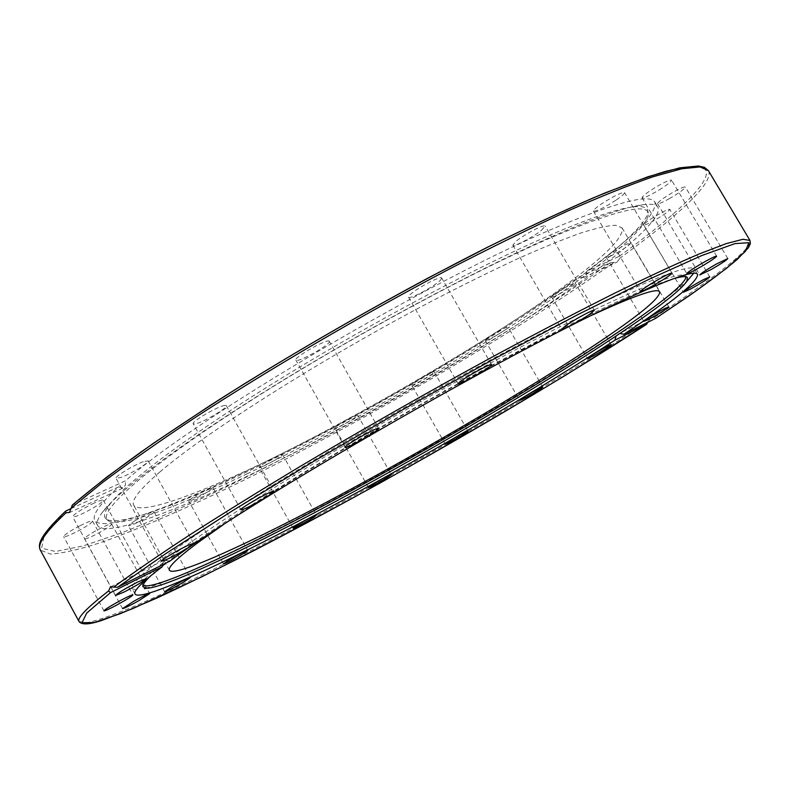 <?xml version="1.0" encoding="UTF-8"?>
<svg xmlns="http://www.w3.org/2000/svg" width="790" height="790" viewBox="0 0 790 790"><rect width="100%" height="100%" fill="white"/><g stroke="black" fill="none" stroke-linecap="round" stroke-linejoin="round"><path stroke-width="0.59" stroke-dasharray="3.95 2.96" d="M151.334 575.278L162.266 566.025M166.137 562.994C198.734 537.763 270.229 491.656 357.11 440.85C443.96 390.082 538.049 339.483 600.232 309.7C634.646 293.268 658.969 282.978 673.189 278.821M143.069 585.153L142.565 584.333C139.712 577.115 194.103 536.578 293.179 476.005C391.988 415.57 520.541 344.924 598.376 307.853C652.718 282.218 681.74 271.572 685.453 275.927L685.898 276.786M136.048 590.041L132.177 588.748C127.407 582.161 182.352 540.646 285.615 477.348C388.601 414.177 523.869 339.848 604.952 301.395C662.069 274.584 691.941 263.87 694.568 269.262L693.66 273.31M688.238 279.69C641.51 324.769 423.805 454.724 273.607 531.048C212.777 562.125 169.692 581.331 144.363 588.649M260.759 465.784L259.199 467.463C259.298 468.816 275.661 460.313 280.855 456.215L282.484 454.477C282.465 453.085 265.884 461.706 260.759 465.784M192.365 497.809L188.731 500.998C192.217 500.554 199.06 497.177 209.261 490.867L212.964 487.628C209.498 488.052 202.635 491.449 192.365 497.809M335.256 427.301L334.891 427.953C335.009 429.454 354.434 418.888 357.238 415.807L357.643 415.115C357.603 413.565 337.883 424.299 335.256 427.301M411.521 384.789L411.541 384.858C411.778 386.507 434.579 373.591 434.194 372.021L434.184 371.932C434.006 370.234 410.859 383.377 411.521 384.789M485.574 340.51C488.546 340.48 509.422 328.146 508.128 327.188L507.773 327.1C505.007 327.001 483.796 339.512 485.179 340.431L485.574 340.51M553.346 296.793C558.945 294.947 576.562 284.104 575.337 283.235L573.757 283.452C568.237 285.22 550.373 296.22 551.687 297.03L553.346 296.793M610.236 256.306C621.473 250.588 628.435 246.105 631.101 242.846L627.319 243.922C619.834 247.201 605.18 256.651 606.355 257.422L610.236 256.306M650.861 222.316C661.911 216.292 668.241 211.987 669.851 209.409C669.397 208.985 667.027 209.854 662.761 212.006C651.622 218.089 645.272 222.405 643.702 224.953C644.186 225.367 646.576 224.488 650.861 222.316M669.16 198.754C679.193 192.908 684.594 188.998 685.365 187.013C684.456 186.499 680.595 188.119 673.791 191.871C663.689 197.776 658.277 201.687 657.576 203.623C658.514 204.126 662.375 202.507 669.16 198.754M659.097 189.985C667.254 184.87 671.411 181.582 671.569 180.12C669.821 179.616 664.123 182.233 654.476 187.971C646.319 193.106 642.181 196.374 642.073 197.786C643.85 198.27 649.528 195.673 659.097 189.985M616.417 199.89C622.016 196.058 624.722 193.629 624.535 192.602C621.325 192.335 613.613 196.118 601.417 203.948C595.887 207.76 593.241 210.15 593.458 211.128C596.667 211.384 604.33 207.642 616.417 199.89M541.318 230.433L545.189 226.059C544.784 223.777 524.965 234.008 516.532 240.881L512.829 245.107C513.352 247.329 532.766 237.306 541.318 230.433M440.869 279.739L441.709 278.021C441.225 275.048 413.753 289.891 409.26 295.559L408.529 297.159C409.161 300.032 436.011 285.565 440.869 279.739M329.341 341.349L329.321 341.3C328.512 337.784 293.278 357.603 295.865 360.122L295.875 360.122C296.852 363.519 331.336 344.173 329.341 341.349M224.794 405.398C218.07 406.1 190.963 421.919 193.224 423.825L194.903 424.003C201.993 423.045 228.438 407.571 226.325 405.606L224.794 405.398M143.296 461.725C133.55 465.172 114.343 476.864 116.051 478.296L121.156 477.367C131.002 473.812 149.794 462.357 148.194 460.866L143.296 461.725M94.277 502.993C81.469 509.283 74.26 513.875 72.641 516.759C73.302 517.361 76.373 516.423 81.864 513.935C94.553 507.684 101.713 503.112 103.322 500.238C102.71 499.635 99.698 500.544 94.277 502.993M79.543 525.992C69.569 531.314 64.276 534.87 63.644 536.647C64.75 537.2 69.125 535.541 76.788 531.68C86.673 526.397 91.936 522.862 92.588 521.064C91.551 520.492 87.196 522.141 79.543 525.992M95.314 531.058C88.243 535.116 84.648 537.694 84.52 538.77C86.238 539.126 91.699 536.795 100.893 531.779C107.934 527.74 111.528 525.172 111.676 524.066C110.027 523.691 104.576 526.021 95.314 531.058M135.189 520.61C130.656 523.414 128.424 525.143 128.503 525.804C131.012 525.824 137.282 522.911 147.315 517.075C151.868 514.27 154.109 512.532 154.05 511.851C151.591 511.811 145.301 514.734 135.189 520.61M169.771 561.177L164.241 560.13L162.217 564.949M159.847 472.005C205.775 432.387 324.809 356.981 434.184 299.854C464.569 284.163 492.772 270.289 518.813 258.241C543.135 247.448 564.04 238.955 581.509 232.783C596.806 227.974 608.261 225.476 615.864 225.288L622.086 227.905C624.159 237.286 603.945 257.392 561.453 288.202C496.515 335.207 397.005 394.704 307.962 440.583C219.521 486.087 142.091 517.035 133.757 505.314C130.913 500.554 139.613 489.445 159.847 472.005M223.313 524.698C306.451 467.176 500.909 356.715 592.885 314.766M564.02 231.332C601.704 215.384 628.168 206.486 643.406 204.65C651.543 203.672 656.391 204.541 657.942 207.266C664.074 221.111 600.617 271.049 517.371 324.621C433.206 378.647 330.269 436.396 243.992 477.802C167.233 514.586 104.487 537.23 97.674 525.548C96.123 522.822 97.851 518.21 102.858 511.713C120.436 488.852 187.684 438.628 283.442 380.029C379.091 321.49 491.647 262.152 564.02 231.332M555.39 232.843C591.898 217.428 617.662 208.797 632.691 206.95C641.934 205.835 646.961 207.079 647.8 210.683C650.111 226.009 588.441 274.258 508.237 325.757C427.212 377.65 328.689 432.801 246.203 472.213C174.234 506.538 115.409 527.769 105.801 518.586C103.135 516.018 104.645 511.061 110.324 503.694C127.723 481.159 192.839 432.456 284.993 376.01C377.057 319.634 485.277 262.616 555.39 232.843M247.448 473.664C175.686 507.96 117.088 529.221 107.618 520.166C97.654 511.584 145.785 468.203 243.992 405.003C341.902 341.922 474.839 270.002 556.14 235.469C615.469 210.733 646.161 203.257 648.225 213.063C650.496 228.172 588.955 276.184 508.898 327.514C428.032 379.249 329.707 434.293 247.448 473.664M655.759 318.301L654.653 317.225L650.861 317.787L647.741 322.33M586.97 271.019L586.071 274.95L583.642 277.428L578.26 277.329L610.463 262.655L616.862 262.24L619.962 258.093L619.222 256.355L586.97 271.019C634.627 236.19 657.28 213.231 654.92 202.151C650.437 193.629 619.014 201.43 560.643 225.555C435.142 276.915 194.073 419.056 125.62 480.745L72.344 505.027M71.021 508.592L118.589 486.907C99.708 504.148 91.788 515.287 94.83 520.324C101.831 532.361 164.725 510.014 241.543 473.398C351.185 421.238 489.78 340.826 578.26 277.329M118.589 486.907L123.408 487.894L124.079 487.42L125.442 484.754L125.62 480.745M616.052 336.125L618.136 334.091L620.012 333.479M79.069 621.592L87.68 622.629C99.017 619.943 115.073 614.294 135.831 605.663C180.485 586.338 241.325 556.071 307.448 520.916C423.746 458.783 554.027 382.824 647.958 321.619M613.465 262.764C522.111 327.564 392.778 404.243 275.779 464.234C209.222 498.075 147.424 526.12 101.298 542.375C79.76 549.396 62.845 553.306 50.54 554.106L40.369 550.146M619.222 256.355C681.395 211.305 720.48 173.721 701.688 167.125M708.413 170.64C714.92 182.214 676.783 217.082 619.962 258.093M65.965 510.893L44.319 534.889L41.633 548.191L55.527 551.479L83.148 545.939L121.591 532.894C151.571 521.025 184.593 506.607 220.657 489.622C349.141 427.834 504.731 337.606 610.463 262.655M654.653 317.225C713.192 278.673 753.818 247.566 749.977 240.466M142.862 586.348L142.565 584.333M293.08 528.243L259.199 467.463M223.481 563.932L188.731 500.998M368.436 487.499L334.891 427.953M445.284 444.108L411.541 384.858M542.72 387.1L508.128 327.188M611.213 344.776L575.337 283.235M668.765 306.915L631.101 242.846M709.746 276.865L669.851 209.409M727.797 258.557L685.365 187.013M716.629 256.167L671.569 180.12M671.964 273.093L624.535 192.602M594.317 310.302L545.189 226.059M491.518 364.644L441.709 278.021M345.042 447.407L295.865 360.122M378.637 428.427L329.321 341.3M240.911 509.757L193.224 423.825M161.516 561.177L116.051 478.296M115.528 595.502L72.641 516.759M103.964 610.838L63.644 536.647M122.539 608.577L84.52 538.77M164.646 591.789L128.503 525.804M135.041 594.011L132.177 588.748M622.086 227.905L659.67 291.856M632.691 206.95L643.406 204.65M107.618 520.166L105.801 518.586M97.674 525.548L94.83 520.324M68.947 512.809L123.408 487.894M654.92 202.151L657.942 207.266M583.642 277.428L616.862 262.24M647.8 210.683L648.225 213.063M110.324 503.694L102.858 511.713M169.445 570.35L133.757 505.314M110.738 586.773L164.241 560.13M694.568 269.262L697.61 274.426M650.861 317.787L618.136 334.091M154.05 511.851L190.192 577.608M111.676 524.066L149.685 593.586M92.588 521.064L132.888 594.919M103.322 500.238L146.199 578.616M148.194 460.866L193.678 543.411M226.325 405.606L274.091 491.262M408.529 297.159L458.111 383.792M512.829 245.107L561.67 329.242M593.458 211.128L640.572 291.441M642.073 197.786L686.836 273.626M657.576 203.623L699.743 274.989M643.702 224.953L683.36 292.26M606.355 257.422L643.83 321.392M551.687 297.03L587.405 358.512M485.179 340.431L519.652 400.323M434.184 371.932L468.016 431.162M357.643 415.115L391.257 474.593M212.964 487.628L247.734 550.393M282.484 454.477L316.415 515.129M685.453 275.927L687.359 277.478"/><path stroke-width="1.19" d="M673.189 278.821C681.286 276.46 686.006 276.016 687.359 277.478L686.836 281.339C664.331 313.758 433.078 452.759 278.988 531.127C214.05 564.346 160.893 588.066 146.496 588.293L142.921 586.763C142.358 584.857 145.153 581.025 151.334 575.278M162.266 566.025L166.137 562.994M685.898 276.786C686.253 286.958 622.431 331.474 541.032 381.432C458.812 431.824 359.973 487.469 278.356 529.201C206.901 565.699 149.675 590.564 143.069 585.153M693.66 273.31L688.238 279.69M314.637 516.62C309.216 520.373 292.942 529.162 293.08 528.243L294.788 526.812C300.131 523.069 316.642 514.171 316.415 515.129L314.637 516.62M243.824 553.286C233.494 559.458 226.72 563.003 223.481 563.932L227.322 561.088C237.721 554.866 244.525 551.302 247.734 550.393L243.824 553.286M390.774 475.146C387.693 477.772 368.288 488.516 368.436 487.499L368.881 486.986C371.784 484.448 391.494 473.526 391.257 474.593L390.774 475.146M468.016 431.222C468.085 432.239 445.204 445.214 445.284 444.108L445.274 444.069C444.928 443.2 468.164 430.017 468.016 431.162L468.016 431.222M542.414 387.1L542.72 387.1C543.708 387.544 522.674 399.77 519.998 400.313L519.652 400.323C518.566 399.938 539.935 387.525 542.414 387.1M609.752 345.2L611.213 344.776C612.161 345.161 594.327 355.786 588.945 358.048L587.405 358.512C586.368 358.176 604.459 347.403 609.752 345.2M665.16 308.327L668.765 306.915C665.773 309.65 658.692 313.995 647.524 319.93L643.83 321.392C642.902 321.056 657.823 311.922 665.16 308.327M702.893 279.917L709.746 276.865C707.82 278.949 701.342 283.047 690.292 289.179L683.36 292.26C685.236 290.216 691.744 286.099 702.893 279.917M716.481 263.969L727.797 258.557C726.741 260.068 721.161 263.741 711.059 269.568L699.743 274.989C700.73 273.518 706.309 269.844 716.481 263.969M699.792 264.63C709.538 258.942 715.148 256.118 716.629 256.167C716.224 257.214 711.869 260.226 703.594 265.213C693.936 270.851 688.347 273.656 686.836 273.626C687.182 272.629 691.507 269.627 699.792 264.63M649.054 285.042C661.477 277.448 669.11 273.468 671.964 273.093C671.944 273.765 669.061 275.937 663.314 279.591C651.009 287.106 643.425 291.056 640.572 291.441C640.552 290.799 643.376 288.666 649.054 285.042M565.768 325.648C574.626 319.377 594.366 308.781 594.317 310.302L590.031 314.025C581.075 320.306 561.739 330.694 561.67 329.242L565.768 325.648M459.059 382.548C464.125 377.818 491.617 362.659 491.518 364.644L490.452 365.987C485.03 370.885 458.18 385.678 458.111 383.792L459.059 382.548M345.042 447.407L345.042 447.407C343.137 446.123 378.529 426.126 378.637 428.427L378.647 428.457C379.951 430.066 345.339 449.589 345.042 447.407M242.411 509.589L240.911 509.757C239.202 508.849 266.516 493.069 272.738 491.39L274.091 491.262C275.661 492.249 248.998 507.664 242.411 509.589M166.305 559.626L161.516 561.177C160.212 560.495 179.646 548.991 189.087 544.873L193.678 543.411C194.873 544.152 175.854 555.419 166.305 559.626M124.376 591.908L115.528 595.502C117.493 593.221 124.82 588.767 137.519 582.131L146.199 578.616C144.244 580.897 136.966 585.321 124.376 591.908M116.732 605.061C109.129 609.1 104.873 611.025 103.964 610.838C104.833 609.495 110.254 606.098 120.208 600.647C127.812 596.618 132.039 594.712 132.888 594.919C131.989 596.272 126.607 599.649 116.732 605.061M138.586 600.835C129.382 605.93 124.04 608.517 122.539 608.577L133.648 601.328C142.911 596.203 148.253 593.616 149.685 593.586L138.586 600.835M183.191 582.408C173.099 588.224 166.917 591.355 164.646 591.789L171.598 587.01C181.769 581.144 187.971 578.013 190.192 577.608L183.191 582.408M162.217 564.949L162.335 566.687L110.472 592.638L108.595 590.96L110.462 586.911L117.631 587.227L169.771 561.177C242.461 506.341 485.82 365 608.359 307.231C665.387 280.213 695.131 269.272 697.61 274.426C697.718 281.734 673.149 301.671 623.893 334.239L655.759 318.301M647.741 322.33L646.585 324.305L614.916 340.164C523.711 399.809 384.365 479.955 276.075 535.482C200.196 574.429 139.336 601.072 135.041 594.011C133.145 591.068 142.249 581.963 162.335 566.687M144.363 588.649L146.496 588.293M592.885 314.766C635.249 295.282 657.507 287.649 659.67 291.856C660.015 298.314 638.31 316.069 594.564 345.112C527.74 389.431 427.449 448.266 338.871 495.636C250.884 542.631 175.242 577.411 169.445 570.35C167.589 567.388 177.286 558.007 198.537 542.177L223.313 524.698M71.041 508.276L101.94 482.966C127.694 463.542 158.336 441.995 193.886 418.344C268.393 369.769 361.198 315.427 448.207 269.617C490.886 247.576 530.396 228.192 566.716 211.463C600.538 196.562 629.423 184.949 653.36 176.644L681.79 168.764L700.009 166.937L708.413 170.64L704.364 167.302L698.33 165.999L679.657 167.845L648.175 176.684L604.903 192.987C570.489 207.523 531.394 225.585 487.628 247.161C397.261 292.813 294.403 351.491 210.436 405.27L153.26 443.388L106.778 477.061L72.344 505.027L69.49 512.424L66.034 512.789L65.609 511.11L71.021 508.592M614.916 340.164L616.052 336.125M620.012 333.479L623.893 334.239M108.595 590.96C86.663 608.004 76.818 618.215 79.069 621.592C81.893 625.087 89.793 624.574 102.769 620.061L132.71 608.636L201.598 576.907C256.661 549.415 315.98 518.22 379.565 483.312C443.595 447.426 505.61 411.393 565.63 375.211L646.635 324.275M65.461 511.239C40.112 535.59 37.486 544.053 40.369 550.146C36.873 544.468 45.435 532.016 66.034 512.789M701.688 167.125C694.42 165.791 682.402 167.203 665.644 171.371C646.092 177.237 621.878 186.114 593.004 197.994C561.65 211.582 526.802 227.846 488.457 246.776L428.062 278.021C364.289 312.297 302.58 347.857 242.925 384.72C205.212 408.529 171.233 430.965 140.985 452.038C113.345 471.956 90.583 489.543 72.71 504.8M708.413 170.64L749.977 240.466L743.025 239.261L726.227 243.616L699.12 253.985C675.983 263.9 647.8 276.994 614.561 293.248C578.734 311.221 539.56 331.612 497.038 354.424C430.451 390.665 364.792 428.022 300.052 466.515C259.071 491.212 222 514.201 188.83 535.492C158.504 555.39 133.52 572.543 113.898 586.94M646.585 324.305C537.763 394.941 381.363 484.882 254.35 550.403C218.761 568.543 186.361 584.383 157.161 597.912L120.07 613.771L94.069 622.53L82.012 622.737L86.722 613.08L110.472 592.638M117.631 587.227L165.475 553.82L232.082 510.972L313.581 461.419L403.72 409.111L494.718 358.581L578.724 314.163L649.202 279.186L701.875 255.516L734.986 243.597L748.881 242.718L745.306 251.467L726.77 268.126L696.01 290.957L655.611 318.39M686.836 281.339L693.64 273.31M40.369 550.146L79.069 621.592M655.67 318.36L689.473 295.549C709.311 281.576 725.22 269.538 737.208 259.436L748.397 247.764L750.362 243.656L749.977 240.466"/></g></svg>
